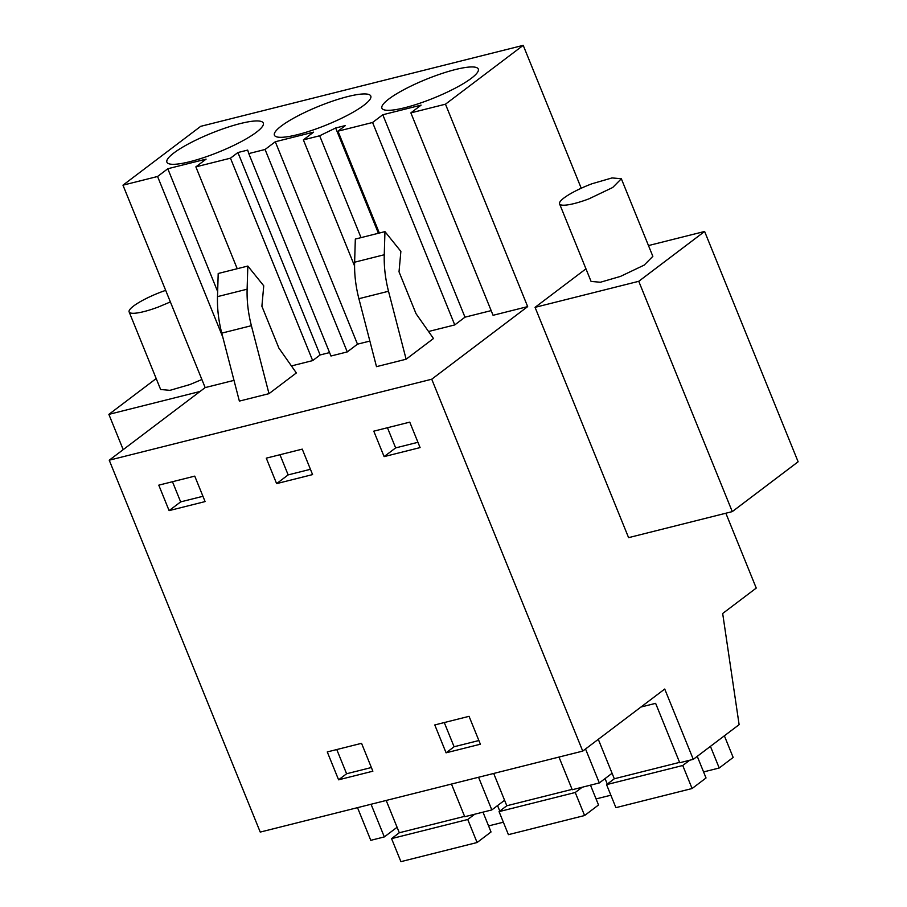 <?xml version="1.0" encoding="UTF-8"?>
<svg xmlns="http://www.w3.org/2000/svg" width="907" height="907" viewBox="0 0 907 907"><rect width="100%" height="100%" fill="white"/><g stroke="black" fill="none" stroke-linecap="round" stroke-linejoin="round"><path stroke-width="1.36" d="M357.517 807.649L370.782 840.324L384.319 836.923L397.085 827.275M379.33 233.042L337.971 131.186L372.573 122.49L382.788 114.758L421.097 105.133L410.871 112.876L445.473 104.192L523.214 45.35L200.708 126.334L122.967 185.175L205.163 387.595L109.237 460.2L260.241 832.082L582.736 751.098L664.729 689.037L693.277 759.34L739.114 724.648L722.675 613.495L756.245 588.076L725.849 513.226M451.471 784.056L464.735 816.731L491.821 809.928L504.587 800.269M478.556 777.254L491.821 809.928M558.973 757.062L572.238 789.736L599.323 782.934L612.078 773.274M585.537 748.978L599.323 782.934M693.277 759.34L679.74 762.742L655.625 703.344L640.966 707.029M371.054 804.248L384.319 836.923M109.237 460.2L431.732 379.217L582.736 751.098M169.11 510.618L158.782 485.154L194.756 476.13L205.095 501.582L169.11 510.618L180.652 501.888L172.466 481.719M446.085 752.821L434.77 724.942L469.055 716.326L480.37 744.205L446.085 752.821L454.101 746.756L444.271 722.55M276.612 483.624L266.284 458.16L302.258 449.135L312.586 474.588L276.612 483.624L288.154 474.894L279.957 454.724M338.594 779.816L327.268 751.937L361.553 743.321L372.868 771.199L338.594 779.816L346.599 773.75L336.769 749.545M384.115 456.618L373.786 431.165L409.76 422.14L420.088 447.593L384.115 456.618L395.645 447.899L387.459 427.73M205.163 387.595L233.995 380.362M410.871 112.876L493.068 315.296L527.67 306.611L431.732 379.217M382.788 114.758L464.985 317.178L491.163 310.613M464.985 317.178L454.758 324.921L428.558 331.497M329.581 352.585L320.114 354.966L237.917 152.535L247.679 150.086L248.779 153.578L265.071 149.485L275.297 141.753L357.483 344.172L369.863 341.066M357.483 344.172L347.268 351.916L330.964 356.009L248.779 153.578M320.114 354.966L312.666 360.601L230.469 158.181L195.867 166.865L206.093 159.133L167.795 168.747L157.569 176.491L222.805 337.155M291.43 365.94L312.666 360.601M358.889 298.698C355.714 286.306 354.286 274.141 354.626 262.202L355.329 239.063L384.953 231.625L400.871 251.375L399.023 271.828L416.03 313.686L433.478 338.515L406.121 359.217L376.496 366.655L358.889 298.698L388.513 291.26L406.121 359.217M239.369 401.098L268.994 393.661L296.351 372.947L278.903 348.129L261.896 306.26L263.744 285.807L247.826 266.057L247.123 289.197L217.499 296.634A80.02 46.03 -104.1 0 0 221.762 333.13L239.369 401.098M122.967 185.175L157.569 176.491M237.917 152.535L230.469 158.181M275.297 141.753L313.595 132.139L303.369 139.871L319.661 135.778L335.658 127.989L345.42 125.54L337.971 131.186M256.364 132.263A52.016 10.102 157.9 0 1 203.871 157.557A52.016 10.102 157.9 0 1 166.911 162.194A52.016 10.102 157.9 0 1 173.838 152.988A52.016 10.102 157.9 0 1 226.342 127.694A52.016 10.102 157.9 0 1 263.291 123.057A52.016 10.102 157.9 0 1 256.364 132.263M281.34 125.994A52.016 10.102 157.9 0 1 333.844 100.688A52.016 10.102 157.9 0 1 370.793 96.063A52.016 10.102 157.9 0 1 363.866 105.269A52.016 10.102 157.9 0 1 311.373 130.563A52.016 10.102 157.9 0 1 274.413 135.2A52.016 10.102 157.9 0 1 281.34 125.994M388.842 98.999A52.016 10.102 157.9 0 1 441.346 73.694A52.016 10.102 157.9 0 1 478.295 69.068A52.016 10.102 157.9 0 1 471.368 78.274A52.016 10.102 157.9 0 1 418.864 103.568A52.016 10.102 157.9 0 1 381.915 108.205A52.016 10.102 157.9 0 1 388.842 98.999M581.228 188.237L523.214 45.35M200.028 391.484L108.874 414.374L156.197 378.559M108.874 414.374L123.193 449.634M527.67 306.611L445.473 104.192M585.956 268.835L535.062 307.348L628.585 537.647L732.278 511.616L798.126 461.776L704.614 231.466L638.755 281.306L732.278 511.616M478.885 740.531L454.101 746.756M371.382 767.526L346.599 773.75M202.941 496.288L180.652 501.888M310.443 469.293L288.154 474.894M417.946 442.299L395.645 447.899M195.867 166.865L237.226 268.721M167.795 168.747L217.646 291.532M372.573 122.49L454.758 324.921M378.412 233.269L335.658 127.989M361.02 237.634L319.661 135.778M303.369 139.871L354.569 265.966M265.071 149.485L347.268 351.916M384.953 231.625L384.251 254.754C383.922 266.692 385.339 278.857 388.513 291.26M221.762 333.13L251.386 325.692L268.994 393.661M247.826 266.057L218.202 273.495L217.499 296.634M251.386 325.692C248.212 313.3 246.783 301.135 247.123 289.197M535.062 307.348L638.755 281.306M648.471 245.57L704.614 231.466M201.876 379.511L190.051 384.5L169.972 390.339L160.641 389.511L129.134 311.929A33.344 6.474 -22.1 0 0 158.544 306.929L170.38 301.94M165.675 290.342L161.514 291.85A33.344 6.474 -22.1 0 0 129.134 311.929M621.34 178.758L652.847 256.33L644.197 265.093L620.467 276.408L600.389 282.247L591.069 281.419L559.562 203.848A33.344 6.474 -22.1 0 0 588.972 198.837L612.69 187.511L621.34 178.758L612.021 177.931L591.942 183.77A33.344 6.474 -22.1 0 0 559.562 203.848M386.189 800.45L399.307 832.751L391.563 838.624L400.917 861.65L477.093 842.524L491.027 831.968L482.989 812.15M391.563 838.624L467.74 819.486L477.093 842.524M399.307 832.751L464.588 816.368M467.74 819.486L474.69 814.237M488.578 825.914L503.362 822.207M497.558 805.586L499.791 811.073M493.691 773.456L506.809 805.756L499.065 811.629L508.419 834.655L584.596 815.529L598.529 804.974L590.48 785.156M499.065 811.629L575.242 792.491L584.596 815.529M506.809 805.756L572.09 789.373M575.242 792.491L582.192 787.242M596.08 798.92L610.865 795.212M605.06 778.591L607.293 784.079M598.291 739.318L614.311 778.762L606.568 784.634L615.91 807.661L692.098 788.523L706.031 777.979L697.245 756.336M606.568 784.634L682.744 765.497L692.098 788.523M614.311 778.762L679.592 762.368M682.744 765.497L689.683 760.247M703.571 771.925L719.217 768.002L733.162 757.447L724.376 735.815M710.43 746.359L719.217 768.002M354.626 262.202L384.251 254.754"/></g></svg>
